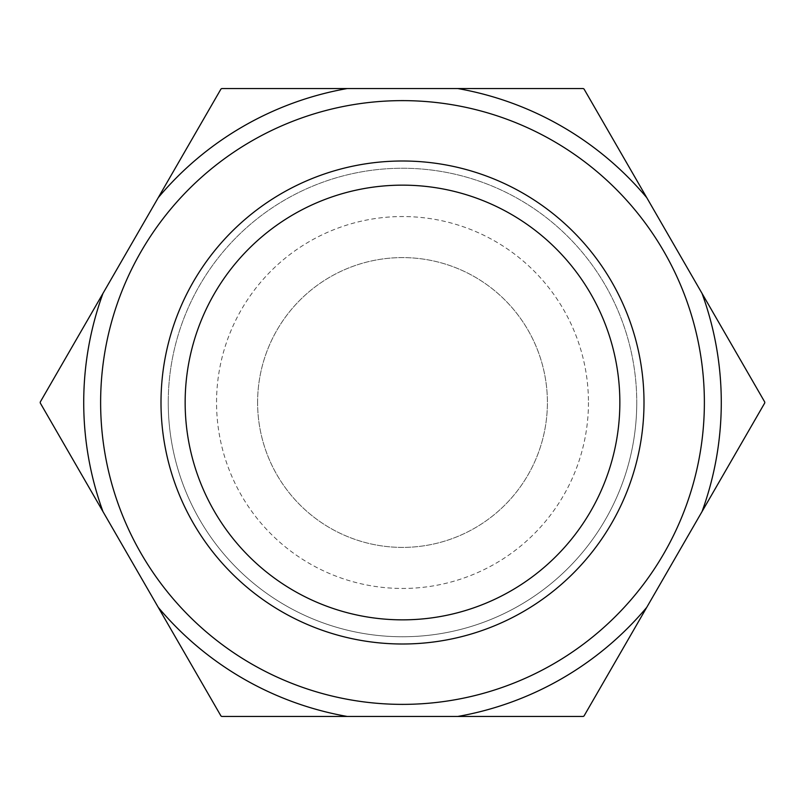 <?xml version="1.0" encoding="UTF-8"?>
<svg xmlns="http://www.w3.org/2000/svg" width="805" height="805" viewBox="0 0 805 805"><rect width="100%" height="100%" fill="white"/><g stroke="black" fill="none" stroke-linecap="round" stroke-linejoin="round"><path stroke-width="0.6" stroke-dasharray="4.03 3.02" d="M588.455 402.5A185.955 185.955 0 0 1 402.5 588.455A185.955 185.955 0 0 1 216.545 402.5A185.955 185.955 0 0 1 402.5 216.545A185.955 185.955 0 0 1 588.455 402.5M168.245 402.5A234.255 234.255 0 0 0 402.5 636.755A234.255 234.255 0 0 0 636.755 402.5A234.255 234.255 0 0 1 402.5 636.755A234.255 234.255 0 0 1 168.245 402.5A234.255 234.255 0 0 1 402.5 168.245A234.255 234.255 0 0 1 636.755 402.5A234.255 234.255 0 0 0 402.5 168.245A234.255 234.255 0 0 0 168.245 402.5M185.15 402.5A217.35 217.35 0 0 1 402.5 185.15A217.35 217.35 0 0 1 619.85 402.5A217.35 217.35 0 0 1 402.5 619.85A217.35 217.35 0 0 1 185.15 402.5M257.6 402.5A144.9 144.9 0 0 1 402.5 257.6A144.9 144.9 0 0 1 547.4 402.5A144.9 144.9 0 0 1 402.5 547.4A144.9 144.9 0 0 1 257.6 402.5A144.9 144.9 0 0 1 402.5 257.6A144.9 144.9 0 0 1 547.4 402.5A144.9 144.9 0 0 1 402.5 547.4A144.9 144.9 0 0 1 257.6 402.5M702.03 293.402L764.75 402.037A362.25 362.25 0 0 1 764.75 402.963L702.03 511.598A318.78 318.78 0 0 0 702.03 293.402L584.028 89.013A362.25 362.25 0 0 0 583.223 88.55L221.778 88.55A362.25 362.25 0 0 0 220.973 89.013L40.25 402.037A362.25 362.25 0 0 0 40.25 402.963L220.973 715.987A362.25 362.25 0 0 0 221.778 716.45L583.223 716.45A362.25 362.25 0 0 0 584.028 715.987L702.03 511.598M102.97 511.598A318.78 318.78 0 0 1 102.97 293.402M457.783 88.55A318.78 318.78 0 0 1 646.747 197.648M646.747 607.352A318.78 318.78 0 0 1 457.783 716.45M347.217 716.45A318.78 318.78 0 0 1 158.253 607.352M158.253 197.648A318.78 318.78 0 0 1 347.217 88.55"/><path stroke-width="1.21" d="M185.15 402.5A217.35 217.35 0 0 1 402.5 185.15A217.35 217.35 0 0 1 619.85 402.5A217.35 217.35 0 0 1 402.5 619.85A217.35 217.35 0 0 1 185.15 402.5M644 402.5A241.5 241.5 0 0 1 402.5 644A241.5 241.5 0 0 1 161 402.5A241.5 241.5 0 0 1 402.5 161A241.5 241.5 0 0 1 644 402.5M704.375 402.5A301.875 301.875 0 0 1 402.5 704.375A301.875 301.875 0 0 1 100.625 402.5A301.875 301.875 0 0 1 402.5 100.625A301.875 301.875 0 0 1 704.375 402.5M702.03 293.402A318.78 318.78 0 0 1 702.03 511.598L584.028 715.987A362.25 362.25 0 0 1 583.223 716.45L221.778 716.45A362.25 362.25 0 0 1 220.973 715.987L40.25 402.963A362.25 362.25 0 0 1 40.25 402.037L220.973 89.013A362.25 362.25 0 0 1 221.778 88.55L583.223 88.55A362.25 362.25 0 0 1 584.028 89.013L764.75 402.037A362.25 362.25 0 0 1 764.75 402.963L702.03 511.598M158.253 197.648A318.78 318.78 0 0 1 347.217 88.55M457.783 88.55A318.78 318.78 0 0 1 646.747 197.648M646.747 607.352A318.78 318.78 0 0 1 457.783 716.45M347.217 716.45A318.78 318.78 0 0 1 158.253 607.352M102.97 511.598A318.78 318.78 0 0 1 102.97 293.402"/></g></svg>
